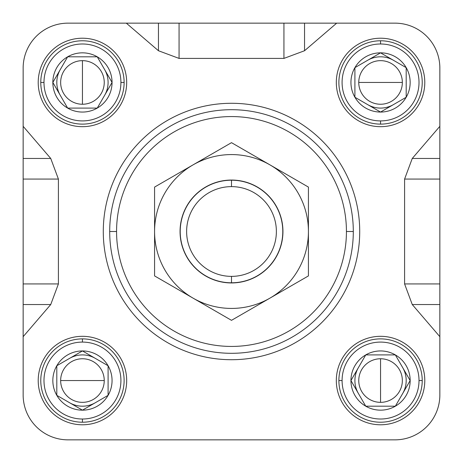 <?xml version="1.0" encoding="UTF-8"?>
<svg xmlns="http://www.w3.org/2000/svg" width="463" height="463" viewBox="0 0 463 463"><rect width="100%" height="100%" fill="white"/><g stroke="black" fill="none" stroke-linecap="round" stroke-linejoin="round"><path stroke-width="0.69" d="M68.026 439.85L394.974 439.85A44.876 44.876 0 0 0 439.85 394.974A44.876 44.876 0 0 1 394.974 439.85L68.026 439.85A44.876 44.876 0 0 1 23.15 394.974A44.876 44.876 0 0 0 68.026 439.85L134.652 439.85M23.15 304.544L23.15 283.941L23.15 304.544L50.739 304.544L23.15 336.682L23.15 394.974L23.15 336.682L50.739 304.544L23.15 304.544L23.15 336.682L23.15 283.941L23.15 304.544L23.15 283.941L58.407 283.941L50.739 304.544L58.407 283.941L58.407 179.059L50.739 158.456L58.407 179.059L23.15 179.059L23.15 126.318L50.739 158.456L23.15 126.318L23.15 68.026A44.876 44.876 0 0 1 68.026 23.15A44.876 44.876 0 0 0 23.15 68.026M68.026 23.15L126.318 23.15L158.456 50.739L179.059 58.407L158.456 50.739L158.456 23.15L336.682 23.15L304.544 50.739L283.941 58.407L304.544 50.739L336.682 23.15L394.974 23.15A44.876 44.876 0 0 1 439.85 68.026A44.876 44.876 0 0 0 394.974 23.15L283.941 23.15L304.544 23.15L304.544 50.739L304.544 23.15L126.318 23.15L158.456 50.739L158.456 23.15L179.059 23.15L68.026 23.15L126.318 23.15M158.456 23.15L179.059 23.15L179.059 58.407L283.941 58.407L283.941 23.15L304.544 23.15M439.85 68.026L439.85 126.318L412.261 158.456L404.593 179.059L412.261 158.456L439.85 158.456L439.85 336.682L412.261 304.544L404.593 283.941L412.261 304.544L439.85 336.682L439.85 394.974L439.85 283.941L439.85 304.544L412.261 304.544L439.85 304.544L439.85 126.318L412.261 158.456L439.85 158.456L439.85 179.059L404.593 179.059L404.593 283.941L439.85 283.941L404.593 283.941L404.593 179.059L439.85 179.059L439.85 68.026M126.683 82.449A44.234 44.234 0 0 1 82.449 126.683A44.234 44.234 0 0 1 38.215 82.449A44.234 44.234 0 0 1 82.449 38.215A44.234 44.234 0 0 1 126.683 82.449A44.234 44.234 0 0 1 82.449 126.683A44.234 44.234 0 0 1 38.215 82.449A44.234 44.234 0 0 1 82.449 38.215A44.234 44.234 0 0 1 126.683 82.449M336.317 380.551A44.234 44.234 0 0 1 380.551 336.317A44.234 44.234 0 0 1 424.785 380.551A44.234 44.234 0 0 1 380.551 424.785A44.234 44.234 0 0 1 336.317 380.551A44.234 44.234 0 0 1 380.551 336.317A44.234 44.234 0 0 1 424.785 380.551A44.234 44.234 0 0 1 380.551 424.785A44.234 44.234 0 0 1 336.317 380.551M82.449 336.317A44.234 44.234 0 0 1 126.683 380.551A44.234 44.234 0 0 1 82.449 424.785A44.234 44.234 0 0 1 38.215 380.551A44.234 44.234 0 0 1 82.449 336.317A44.234 44.234 0 0 1 126.683 380.551A44.234 44.234 0 0 1 82.449 424.785A44.234 44.234 0 0 1 38.215 380.551A44.234 44.234 0 0 1 82.449 336.317M380.551 126.683A44.234 44.234 0 0 1 336.317 82.449A44.234 44.234 0 0 1 380.551 38.215A44.234 44.234 0 0 1 424.785 82.449A44.234 44.234 0 0 1 380.551 126.683A44.234 44.234 0 0 1 336.317 82.449A44.234 44.234 0 0 1 380.551 38.215A44.234 44.234 0 0 1 424.785 82.449A44.234 44.234 0 0 1 380.551 126.683M359.716 231.5A128.216 128.216 0 0 1 231.5 359.716A128.216 128.216 0 0 1 103.284 231.5A128.216 128.216 0 0 1 231.5 103.284A128.216 128.216 0 0 1 359.716 231.5A128.216 128.216 0 0 1 231.5 359.716A128.216 128.216 0 0 1 103.284 231.5A128.216 128.216 0 0 1 231.5 103.284A128.216 128.216 0 0 1 359.716 231.5M23.15 283.941L23.15 179.059L58.407 179.059L58.407 283.941L23.15 283.941L23.15 126.318M353.304 231.5A121.804 121.804 0 0 1 231.5 353.304A121.804 121.804 0 0 1 109.696 231.5A121.804 121.804 0 0 1 231.5 109.696A121.804 121.804 0 0 1 353.304 231.5L346.434 231.5A114.934 114.934 0 0 1 231.5 346.434A114.934 114.934 0 0 1 116.566 231.5A114.934 114.934 0 0 1 231.5 116.566A114.934 114.934 0 0 1 346.434 231.5A114.934 114.934 0 0 1 231.5 346.434A114.934 114.934 0 0 1 116.566 231.5L109.696 231.5A121.804 121.804 0 0 0 231.5 353.304A121.804 121.804 0 0 0 353.304 231.5A121.804 121.804 0 0 0 231.5 109.696A121.804 121.804 0 0 0 109.696 231.5M202.649 439.85L191.433 439.85M231.5 276.376A44.876 44.876 0 0 0 276.376 231.5A44.876 44.876 0 0 0 231.5 186.624A44.876 44.876 0 0 0 186.624 231.5A44.876 44.876 0 0 0 231.5 276.376L231.5 282.789A51.289 51.289 0 0 1 180.211 231.5A51.289 51.289 0 0 1 231.5 180.211A51.289 51.289 0 0 1 282.789 231.5A51.289 51.289 0 0 1 231.5 282.789A51.289 51.289 0 0 0 282.789 231.5A51.289 51.289 0 0 0 231.5 180.211L231.5 186.624A44.876 44.876 0 0 1 276.376 231.5A44.876 44.876 0 0 1 231.5 276.376A44.876 44.876 0 0 1 186.624 231.5A44.876 44.876 0 0 1 231.5 186.624M83.265 354.918A25.644 25.644 0 0 1 95.274 358.345A25.644 25.644 0 0 0 83.265 354.918A25.644 25.644 0 0 1 95.274 358.345A25.644 25.644 0 0 0 82.449 354.907A25.644 25.644 0 0 1 95.274 358.345A25.644 25.644 0 0 0 83.265 354.918M60.653 380.551A21.796 21.796 0 0 0 82.449 402.347A21.796 21.796 0 0 0 104.244 380.551A21.796 21.796 0 0 0 82.449 358.756A21.796 21.796 0 0 0 60.653 380.551L104.244 380.551A21.796 21.796 0 0 1 82.449 402.347A21.796 21.796 0 0 1 60.653 380.551A21.796 21.796 0 0 1 82.449 358.756A21.796 21.796 0 0 1 104.244 380.551M82.449 419.015A38.464 38.464 0 0 0 120.912 380.551A38.464 38.464 0 0 0 82.449 342.088A38.464 38.464 0 0 0 43.985 380.551A38.464 38.464 0 0 0 82.449 419.015L82.449 422.221A41.67 41.67 0 0 1 40.779 380.551A41.67 41.67 0 0 1 82.449 338.881A41.67 41.67 0 0 1 124.119 380.551A41.67 41.67 0 0 1 82.449 422.221A41.67 41.67 0 0 0 124.119 380.551A41.67 41.67 0 0 0 82.449 338.881L82.449 342.088A38.464 38.464 0 0 1 120.912 380.551A38.464 38.464 0 0 1 82.449 419.015A38.464 38.464 0 0 1 43.985 380.551A38.464 38.464 0 0 1 82.449 342.088M95.274 402.758A25.644 25.644 0 0 1 69.629 402.758A25.644 25.644 0 0 0 95.274 402.758M108.093 395.356A29.609 29.609 0 0 1 56.804 395.356A29.609 29.609 0 0 1 82.449 350.942A29.609 29.609 0 0 1 108.093 395.356L108.093 365.747L82.449 350.942L56.804 365.747L56.804 395.356L82.449 410.16L108.093 395.356L108.093 365.747L82.449 350.942L56.804 365.747L56.804 395.356L82.449 410.16L108.093 395.356A29.609 29.609 0 0 1 56.804 395.356A29.609 29.609 0 0 1 82.449 350.942A29.609 29.609 0 0 1 108.093 395.356L108.093 365.747L82.449 350.942L56.804 365.747L56.804 395.356L82.449 410.16L108.093 395.356L82.449 410.16L56.804 395.356M69.629 358.345A25.644 25.644 0 0 1 82.449 354.907A25.644 25.644 0 0 0 69.629 358.345M108.082 83.265A25.644 25.644 0 0 1 104.655 95.274A25.644 25.644 0 0 0 108.082 83.265A25.644 25.644 0 0 1 104.655 95.274A25.644 25.644 0 0 0 108.093 82.449A25.644 25.644 0 0 1 104.655 95.274A25.644 25.644 0 0 0 108.082 83.265M379.735 108.082A25.644 25.644 0 0 1 367.726 104.655A25.644 25.644 0 0 0 379.735 108.082A25.644 25.644 0 0 1 367.726 104.655A25.644 25.644 0 0 0 380.551 108.093A25.644 25.644 0 0 1 367.726 104.655A25.644 25.644 0 0 0 379.735 108.082M354.918 379.735A25.644 25.644 0 0 1 358.345 367.726A25.644 25.644 0 0 0 354.918 379.735A25.644 25.644 0 0 1 358.345 367.726A25.644 25.644 0 0 0 354.907 380.551A25.644 25.644 0 0 1 358.345 367.726A25.644 25.644 0 0 0 354.918 379.735M82.449 60.653A21.796 21.796 0 0 0 60.653 82.449A21.796 21.796 0 0 0 82.449 104.244A21.796 21.796 0 0 0 104.244 82.449A21.796 21.796 0 0 0 82.449 60.653L82.449 104.244A21.796 21.796 0 0 1 60.653 82.449A21.796 21.796 0 0 1 82.449 60.653A21.796 21.796 0 0 1 104.244 82.449A21.796 21.796 0 0 1 82.449 104.244M43.985 82.449A38.464 38.464 0 0 0 82.449 120.912A38.464 38.464 0 0 0 120.912 82.449A38.464 38.464 0 0 0 82.449 43.985A38.464 38.464 0 0 0 43.985 82.449L40.779 82.449A41.67 41.67 0 0 1 82.449 40.779A41.67 41.67 0 0 1 124.119 82.449A41.67 41.67 0 0 1 82.449 124.119A41.67 41.67 0 0 1 40.779 82.449A41.67 41.67 0 0 0 82.449 124.119A41.67 41.67 0 0 0 124.119 82.449L120.912 82.449A38.464 38.464 0 0 1 82.449 120.912A38.464 38.464 0 0 1 43.985 82.449A38.464 38.464 0 0 1 82.449 43.985A38.464 38.464 0 0 1 120.912 82.449M60.242 95.274A25.644 25.644 0 0 1 60.242 69.629A25.644 25.644 0 0 0 60.242 95.274M67.644 108.093A29.609 29.609 0 0 1 67.644 56.804A29.609 29.609 0 0 1 112.058 82.449A29.609 29.609 0 0 1 67.644 108.093L97.253 108.093L112.058 82.449L97.253 56.804L67.644 56.804L52.84 82.449L67.644 108.093L97.253 108.093L112.058 82.449L97.253 56.804L67.644 56.804L52.84 82.449L67.644 108.093A29.609 29.609 0 0 1 67.644 56.804A29.609 29.609 0 0 1 112.058 82.449A29.609 29.609 0 0 1 67.644 108.093L97.253 108.093L112.058 82.449L97.253 56.804L67.644 56.804L52.84 82.449L67.644 108.093L52.84 82.449L67.644 56.804M104.655 69.629A25.644 25.644 0 0 1 108.093 82.449A25.644 25.644 0 0 0 104.655 69.629M402.347 82.449A21.796 21.796 0 0 0 380.551 60.653A21.796 21.796 0 0 0 358.756 82.449A21.796 21.796 0 0 0 380.551 104.244A21.796 21.796 0 0 0 402.347 82.449L358.756 82.449A21.796 21.796 0 0 1 380.551 60.653A21.796 21.796 0 0 1 402.347 82.449A21.796 21.796 0 0 1 380.551 104.244A21.796 21.796 0 0 1 358.756 82.449M380.551 43.985A38.464 38.464 0 0 0 342.088 82.449A38.464 38.464 0 0 0 380.551 120.912A38.464 38.464 0 0 0 419.015 82.449A38.464 38.464 0 0 0 380.551 43.985L380.551 40.779A41.67 41.67 0 0 1 422.221 82.449A41.67 41.67 0 0 1 380.551 124.119A41.67 41.67 0 0 1 338.881 82.449A41.67 41.67 0 0 1 380.551 40.779A41.67 41.67 0 0 0 338.881 82.449A41.67 41.67 0 0 0 380.551 124.119L380.551 120.912A38.464 38.464 0 0 1 342.088 82.449A38.464 38.464 0 0 1 380.551 43.985A38.464 38.464 0 0 1 419.015 82.449A38.464 38.464 0 0 1 380.551 120.912M367.726 60.242A25.644 25.644 0 0 1 393.371 60.242A25.644 25.644 0 0 0 367.726 60.242M354.907 67.644A29.609 29.609 0 0 1 406.196 67.644A29.609 29.609 0 0 1 380.551 112.058A29.609 29.609 0 0 1 354.907 67.644L354.907 97.253L380.551 112.058L406.196 97.253L406.196 67.644L380.551 52.84L354.907 67.644L354.907 97.253L380.551 112.058L406.196 97.253L406.196 67.644L380.551 52.84L354.907 67.644A29.609 29.609 0 0 1 406.196 67.644A29.609 29.609 0 0 1 380.551 112.058A29.609 29.609 0 0 1 354.907 67.644L354.907 97.253L380.551 112.058L406.196 97.253L406.196 67.644L380.551 52.84L354.907 67.644L380.551 52.84L406.196 67.644M393.371 104.655A25.644 25.644 0 0 1 380.551 108.093A25.644 25.644 0 0 0 393.371 104.655M380.551 402.347A21.796 21.796 0 0 0 402.347 380.551A21.796 21.796 0 0 0 380.551 358.756A21.796 21.796 0 0 0 358.756 380.551A21.796 21.796 0 0 0 380.551 402.347L380.551 358.756A21.796 21.796 0 0 1 402.347 380.551A21.796 21.796 0 0 1 380.551 402.347A21.796 21.796 0 0 1 358.756 380.551A21.796 21.796 0 0 1 380.551 358.756M419.015 380.551A38.464 38.464 0 0 0 380.551 342.088A38.464 38.464 0 0 0 342.088 380.551A38.464 38.464 0 0 0 380.551 419.015A38.464 38.464 0 0 0 419.015 380.551L422.221 380.551A41.67 41.67 0 0 1 380.551 422.221A41.67 41.67 0 0 1 338.881 380.551A41.67 41.67 0 0 1 380.551 338.881A41.67 41.67 0 0 1 422.221 380.551A41.67 41.67 0 0 0 380.551 338.881A41.67 41.67 0 0 0 338.881 380.551L342.088 380.551A38.464 38.464 0 0 1 380.551 342.088A38.464 38.464 0 0 1 419.015 380.551A38.464 38.464 0 0 1 380.551 419.015A38.464 38.464 0 0 1 342.088 380.551M402.758 367.726A25.644 25.644 0 0 1 402.758 393.371A25.644 25.644 0 0 0 402.758 367.726M395.356 354.907A29.609 29.609 0 0 1 395.356 406.196A29.609 29.609 0 0 1 350.942 380.551A29.609 29.609 0 0 1 395.356 354.907L365.747 354.907L350.942 380.551L365.747 406.196L395.356 406.196L410.16 380.551L395.356 354.907L365.747 354.907L350.942 380.551L365.747 406.196L395.356 406.196L410.16 380.551L395.356 354.907A29.609 29.609 0 0 1 395.356 406.196A29.609 29.609 0 0 1 350.942 380.551A29.609 29.609 0 0 1 395.356 354.907L365.747 354.907L350.942 380.551L365.747 406.196L395.356 406.196L410.16 380.551L395.356 354.907L410.16 380.551L395.356 406.196M358.345 393.371A25.644 25.644 0 0 1 354.907 380.551A25.644 25.644 0 0 0 358.345 393.371M180.211 231.5L180.055 231.5A51.445 51.445 0 0 1 231.5 180.055A51.445 51.445 0 0 1 282.945 231.5A51.445 51.445 0 0 1 231.5 282.945A51.445 51.445 0 0 1 180.055 231.5A51.445 51.445 0 0 1 231.5 180.055A51.445 51.445 0 0 1 282.945 231.5L282.789 231.5M308.427 275.913L308.427 231.5A76.927 76.927 0 0 0 193.036 164.88L154.573 187.087L154.573 275.913L231.5 320.332L308.427 275.913L308.427 187.087L231.5 142.668L193.036 164.88A76.927 76.927 0 0 0 193.036 298.12A76.927 76.927 0 0 0 269.964 298.12L300.881 280.271M246.657 151.424L269.964 164.88A76.927 76.927 0 0 1 269.964 298.12L231.5 320.332L223.953 315.974M179.059 23.15L179.059 58.407L283.941 58.407L283.941 23.15M23.15 336.682L23.15 394.974L23.15 336.682M116.566 231.5A114.934 114.934 0 0 1 231.5 116.566A114.934 114.934 0 0 1 346.434 231.5M23.15 158.456L50.739 158.456L23.15 158.456L23.15 179.059M394.974 439.85L337.278 439.85M439.85 158.456L439.85 179.059M439.85 283.941L439.85 304.544M439.85 336.682L439.85 394.974M231.5 282.789A51.289 51.289 0 0 1 180.211 231.5A51.289 51.289 0 0 1 231.5 180.211M82.449 422.221A41.67 41.67 0 0 1 40.779 380.551A41.67 41.67 0 0 1 82.449 338.881M108.093 365.747L82.449 350.942L56.804 365.747M40.779 82.449A41.67 41.67 0 0 1 82.449 40.779A41.67 41.67 0 0 1 124.119 82.449M97.253 108.093L112.058 82.449L97.253 56.804M380.551 40.779A41.67 41.67 0 0 1 422.221 82.449A41.67 41.67 0 0 1 380.551 124.119M354.907 97.253L380.551 112.058L406.196 97.253M422.221 380.551A41.67 41.67 0 0 1 380.551 422.221A41.67 41.67 0 0 1 338.881 380.551M365.747 354.907L350.942 380.551L365.747 406.196M193.036 298.12L231.5 320.332L269.964 298.12A76.927 76.927 0 0 1 154.573 231.5L154.573 275.913L216.343 311.576M269.964 298.12A76.927 76.927 0 0 0 308.427 231.5L308.427 187.087L239.047 147.026M154.573 187.087L154.573 231.5A76.927 76.927 0 0 1 193.036 164.88L162.119 182.729M193.036 164.88A76.927 76.927 0 0 1 269.964 164.88M282.945 231.5A51.445 51.445 0 0 1 231.5 282.945A51.445 51.445 0 0 1 180.055 231.5"/></g></svg>
